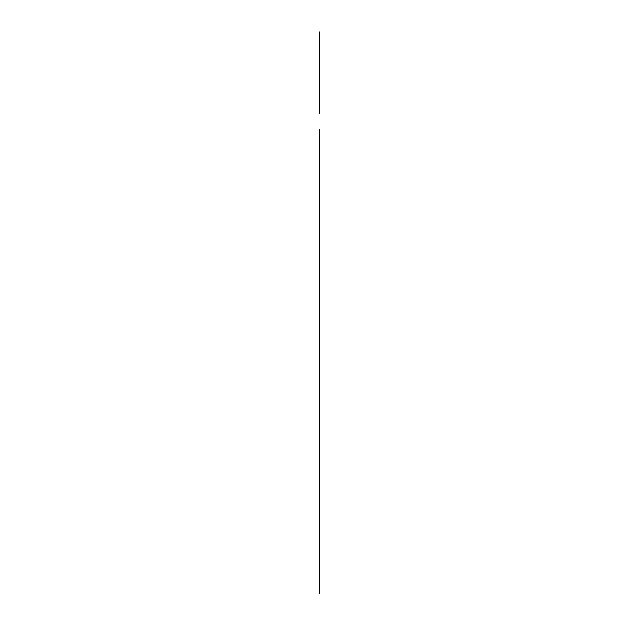 <?xml version="1.0" encoding="UTF-8"?>
<svg xmlns="http://www.w3.org/2000/svg" width="639" height="639" viewBox="0 0 639 639"><rect width="100%" height="100%" fill="white"/><g stroke="black" fill="none" stroke-linecap="round" stroke-linejoin="round"><path stroke-width="0.96" d="M319.364 31.95L319.636 113.375L319.364 31.95M319.364 593.479L319.364 129.661L319.636 593.479"/></g></svg>
